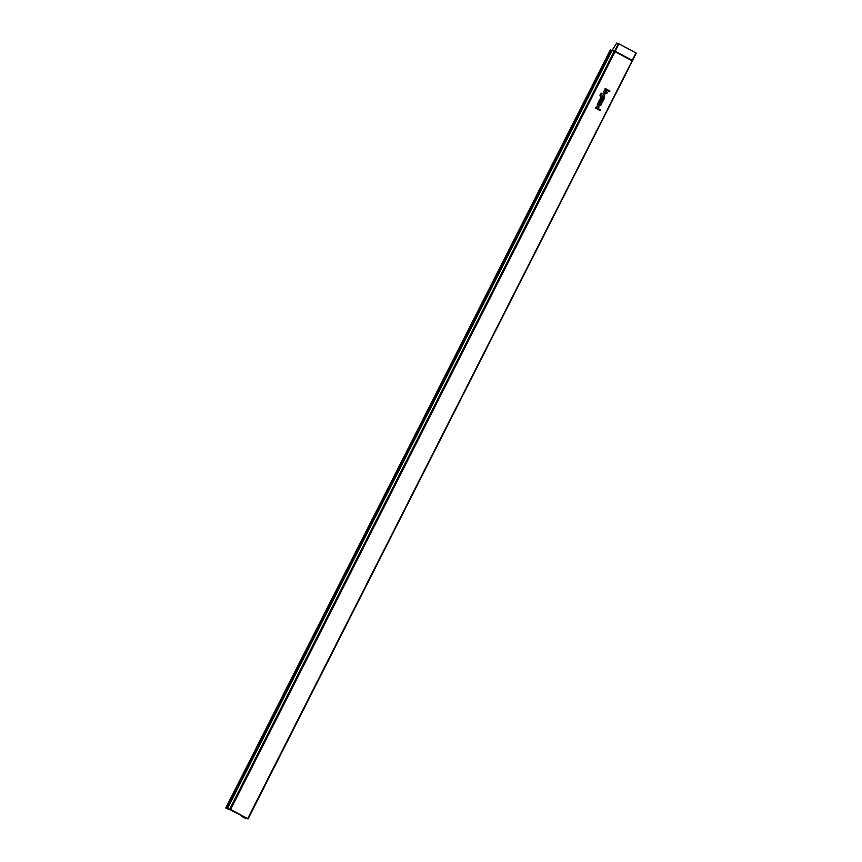 <?xml version="1.0" encoding="UTF-8"?>
<svg xmlns="http://www.w3.org/2000/svg" width="862" height="862" viewBox="0 0 862 862"><rect width="100%" height="100%" fill="white"/><g stroke="black" fill="none" stroke-linecap="round" stroke-linejoin="round"><path stroke-width="1.29" d="M609.951 91.027L605.199 88.484L604.855 89.152L609.606 91.695L609.951 91.027M605.803 91.06L604.445 93.732C611.47 94.292 602.344 86.469 604.09 93.441L605.803 91.06M606.385 91.501L605.469 93.301L606.385 91.501M601.654 93.98A1.228 1.164 105.2 0 0 600.997 94.572L600.782 94.992A0.657 0.625 105.2 0 0 601.04 95.876L601.687 96.232C604.262 93.387 605.146 93.861 604.348 97.654L604.337 98.505L600.695 96.555A1.422 1.347 105.2 0 1 600.157 94.658L600.361 94.238A1.983 1.886 105.2 0 1 602.075 93.15L601.654 93.98M602.506 95.38C603.023 99.938 606.439 93.215 602.506 95.38M604.036 99.098L600.717 97.309L600.372 97.988L602.042 98.871A1.422 1.347 105.2 0 1 602.646 100.628L603.131 100.886A1.983 1.886 105.2 0 0 603.346 99.572L604.036 99.098M602.915 101.307L601.374 101.619A1.422 1.347 105.2 0 0 601.267 99.205A1.422 1.347 105.2 0 0 599.273 100.498L598.799 101.102L601.17 102.373A1.131 1.077 105.2 0 0 602.635 101.867L602.915 101.307M600.329 101.059A0.657 0.625 105.2 0 0 601.256 100.434A0.657 0.625 105.2 0 0 600.297 99.917A0.657 0.625 105.2 0 0 600.329 101.059M599.693 104.679A0.657 0.625 105.2 0 0 600.545 104.388A0.657 0.625 105.2 0 0 600.297 103.505L598.153 102.362L598.497 101.684L601.816 103.472L601.342 104.065A1.422 1.347 105.2 0 1 599.349 105.358L597.215 104.216L597.56 103.537L599.693 104.679M600.383 109.873L598.627 108.924C599.424 105.132 598.54 104.658 595.965 107.502L595.297 107.998L600.049 110.541L600.383 109.873M596.784 106.651C597.312 111.209 600.717 104.485 596.784 106.651M245.53 817.488L245.25 818.027L247.62 818.609L230.553 809.461L227.751 808.804M632.46 60.663L636.253 53.11L618.938 43.811L616.686 43.1L611.955 50.664L227.503 808.47L247.674 818.631L632.137 60.814L615.059 51.666L230.607 809.483M636.253 53.11L248.105 818.9L244.506 817.898M245.25 818.027L244.603 817.736M611.966 50.567L610.932 50.093L226.35 808.157L227.503 808.47M610.932 50.093L610.328 49.931L225.747 807.996L227.827 809.019M225.779 808.006L226.35 808.157M243.138 816.206L242.728 817.014M243.03 816.152L242.631 816.961M632.492 60.523L615.177 51.224L612.516 50.535L615.145 51.364L614.218 51.267L229.755 809.084M632.536 61.051L615.145 51.364L612.203 50.729M636.005 52.959L632.245 60.372L615.177 51.224L618.938 43.811M632.514 60.706L248.073 818.868M611.384 50.287L226.792 808.351M618.453 43.585L614.692 50.987L612.677 50.449M244.366 816.874L243.935 817.736M243.903 816.616L243.45 817.51M242.524 815.883L242.103 816.723M612.042 50.405L227.46 808.47M610.328 49.931L225.747 807.996M242.351 815.786L241.91 816.67"/></g></svg>
